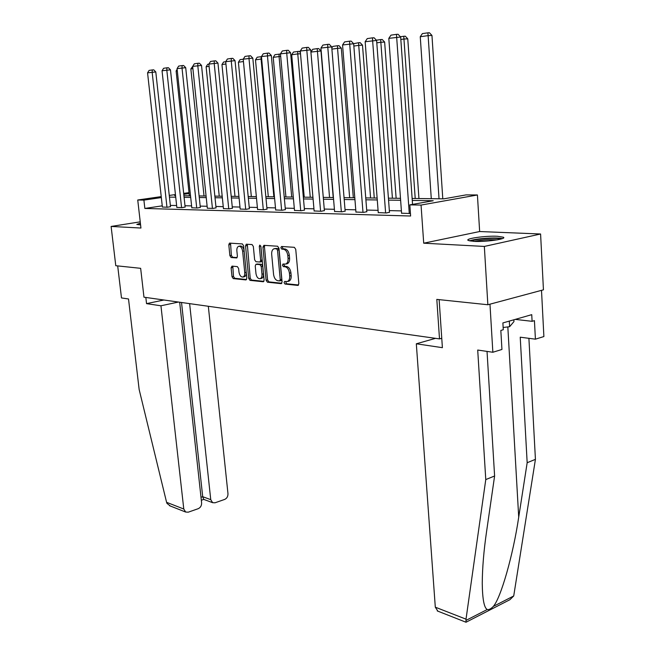 <?xml version="1.0" encoding="UTF-8"?>
<svg xmlns="http://www.w3.org/2000/svg" width="655" height="655" viewBox="0 0 655 655"><rect width="100%" height="100%" fill="white"/><g stroke="black" fill="none" stroke-linecap="round" stroke-linejoin="round"><path stroke-width="0.98" d="M284.065 282.665L285.015 284.057L297.788 285.408L298.836 283.64L295.741 249.318L294.349 247.32L281.544 246.485L280.831 247.754L281.789 249.129L283.427 249.244C285.776 249.768 287.242 251.88 287.815 255.573L288.069 258.414C288.216 261.451 287.414 263.335 285.645 264.063L282.976 264.031L282.452 265.259L283.402 266.642L285.04 266.781C287.389 267.346 288.847 269.475 289.42 273.16L289.682 275.984C289.829 278.964 289.035 280.815 287.308 281.527L284.573 281.462L284.065 282.665M285.67 281.535L286.513 283.738L298.565 284.999M282.502 246.55L282.346 247.459L283.296 248.843L284.933 248.949L283.427 249.244M284.09 264.088L283.959 264.947L284.909 266.331L286.546 266.479L285.04 266.781M140.383 223.167L136.821 224.436L140.571 224.796M473.802 241.368C485.461 242.088 507.109 239.042 503.433 237.233L497.464 236.275C485.773 235.636 464.763 238.576 468.137 240.41L473.802 241.368M231.993 266.127L231.109 267.797L232.009 276.721L233.245 278.596L245.903 279.931L246.812 278.252L243.627 245.805L242.358 243.922L229.471 243.12L228.8 244.806L229.889 255.655L231.125 257.521L236.725 257.939L237.397 256.261L236.864 250.832C236.717 248.376 237.331 246.861 238.69 246.288C240.713 246.19 242.031 247.844 242.645 251.258L244.749 272.586C244.888 274.985 244.29 276.467 242.964 277.024C240.925 277.122 239.591 275.452 238.969 272.022L238.617 268.501L237.364 266.618L231.993 266.127M162.252 205.834L144.845 208.446L143.903 200.111L137.738 199.996L161.236 196.606M487.852 304.747L484.34 246.436L540.588 233.999L543.445 289.829L487.852 304.747L436.811 299.392L439.505 338.897L143.969 297.19L140.653 268.321L115.779 265.709L111.113 226.442L140.94 228.038L137.738 199.996M540.588 233.999L479.648 231.534L423.711 243.193L484.34 246.436M423.711 243.193L421.05 205.072L409.817 204.876L433.225 200.725L412.273 200.438M144.845 208.446L410.619 216.011L409.817 204.876M266.102 280.25L267.412 282.199L281.085 283.648L282.092 281.904L278.964 248.188L277.605 246.231L263.908 245.33L262.942 247.107L266.102 280.25L267.584 279.939L268.902 281.887L281.83 283.247M263.154 281.748L250.005 280.365L248.728 278.449L245.543 245.936L246.247 244.217L252.052 244.561L253.346 246.46L254.639 259.806L255.933 261.722L259.937 262.016L260.649 260.297L259.306 246.313L259.822 245.093L260.895 246.419L264.112 280.045L263.564 281.666M140.236 221.84L111.113 226.442M439.505 338.897L441.757 338.25M401.4 210.894L389.348 210.607M378.074 210.337L366.702 210.067M355.763 209.813L345.021 209.551M334.402 209.297L324.25 209.06M313.941 208.814L304.338 208.585M294.316 208.347L285.228 208.126M275.477 207.897L266.872 207.692M257.382 207.463L249.227 207.275M239.984 207.054L232.255 206.865M223.249 206.653L215.913 206.481M207.127 206.268L200.168 206.104M191.604 205.899L184.997 205.744M176.629 205.539L170.357 205.392M410.439 213.514L401.572 213.202M378.246 212.605L386.36 212.965L389.471 212.253M355.935 212.032L363.705 212.367L366.825 211.671M334.582 211.475L342.016 211.802L345.152 211.123M314.122 210.951L321.253 211.262L324.381 210.599M294.504 210.443L301.341 210.738L304.477 210.091M275.665 209.952L282.231 210.239L285.367 209.608M257.571 209.485L263.883 209.756L267.011 209.141M240.18 209.035L246.247 209.297L249.367 208.691M223.445 208.601L229.283 208.855L232.394 208.257M207.324 208.184L212.949 208.421L216.052 207.84M191.8 207.782L197.22 208.012L200.315 207.447M176.825 207.398L182.057 207.619L185.136 207.054M162.383 207.021L167.426 207.234L170.496 206.685M183.67 193.372L189.025 192.668M412.134 198.457L443.869 198.833L466.098 194.887L477.421 194.977L421.05 205.072M479.648 231.534L477.421 194.977M169.268 195.452L175.442 194.56M161.343 197.581L143.903 200.111M400.631 200.274L388.562 200.111M377.28 199.955L365.891 199.8M354.944 199.652L344.202 199.505M333.575 199.357L323.414 199.218M313.098 199.079L303.494 198.948M293.456 198.809L284.368 198.686M274.609 198.555L266.004 198.432M256.506 198.301L248.351 198.195M239.1 198.064L231.371 197.957M222.356 197.835L215.02 197.736M206.235 197.622L199.276 197.523M190.703 197.409L184.096 197.319M175.728 197.204L169.448 197.114M175.548 195.526L174.656 195.657L175.565 195.665M183.932 195.763L190.54 195.845M199.112 195.943L206.071 196.025M214.856 196.132L222.192 196.213M231.207 196.32L238.936 196.418M248.188 196.525L256.342 196.623M265.84 196.729L274.453 196.836M284.213 196.95L293.301 197.057M303.331 197.171L312.943 197.286M333.215 197.523L320.983 50.967L310.92 52.072L323.283 197.409L333.42 197.532M344.047 197.654L354.797 197.785M365.744 197.908L377.133 198.047M388.423 198.178L400.483 198.318M189.115 193.561L183.777 194.33M288.462 281.282L288.806 281.208C290.533 280.487 291.328 278.637 291.18 275.665L289.682 275.984M286.546 266.479C288.896 267.043 290.353 269.164 290.926 272.84L291.18 275.665M286.775 263.834L287.152 263.76C288.921 263.032 289.731 261.148 289.584 258.119L288.069 258.414M284.933 248.949C287.291 249.473 288.757 251.585 289.322 255.278L289.584 258.119M264.751 245.388L264.44 246.829L267.584 279.939M279.554 280.905L280.25 279.685L277.507 250.144L276.557 248.769L274.077 248.736C272.324 249.465 271.53 251.348 271.686 254.369L273.569 274.429C274.134 278.039 275.558 280.144 277.851 280.733L279.554 280.905M279.849 280.839L281.241 280.569L281.748 279.366L280.25 279.685M274.486 248.663L278.064 248.482L279.014 249.858L281.748 279.366M263.867 281.355L251.479 280.053L250.005 280.365M247.32 244.249L250.202 278.146L251.479 280.053M261.189 261.738L262.139 260.002L260.805 246.034L259.306 246.313M255.974 273.585C256.604 277.098 257.988 278.801 260.117 278.686C261.492 278.113 262.115 276.606 261.975 274.175L261.247 266.536L259.945 264.604L255.933 264.301L255.237 265.995L255.974 273.585M261.329 278.432L261.607 278.375C262.974 277.802 263.597 276.295 263.466 273.864L261.975 274.175M257.3 264.047L261.435 264.301L262.737 266.233L263.466 273.864M244.176 276.77L244.438 276.721C245.764 276.164 246.362 274.682 246.223 272.284L244.749 272.586M239.001 246.231L240.172 246.018C242.194 245.912 243.521 247.574 244.127 250.98L246.223 272.284M230.552 243.152L231.362 255.376L232.599 257.235L237.143 257.611M232.812 266.2L233.475 276.418L234.711 278.293L246.591 279.538M442.788 198.817L431.956 35.444L428.124 35.632L439.03 198.776M431.285 198.686L420.256 36.737L422.385 33.61L427.895 32.824L429.426 32.75L431.956 35.444M427.895 32.824L428.124 35.632L420.256 36.737M401.581 213.358L388.816 38.35L400.655 37.024L398.06 34.273L396.455 34.355L409.285 213.563M412.552 204.385L400.655 37.024M388.816 38.35L390.978 35.149L396.455 34.355M470.871 241.13C473.909 239.804 479.91 238.903 488.859 238.42C494.926 238.199 498.913 238.42 500.838 239.075M497.366 239.828L488.704 239.689C482.858 239.967 478.084 240.532 474.376 241.392M502.303 238.617C499.691 238.043 495.36 237.871 489.301 238.101C480.099 238.576 473.459 239.493 469.381 240.868M503.146 327.492L509.623 326.698L513.954 321.58L513.856 319.787M509.303 321.089L509.623 326.698M140.53 224.428L138.95 224.78M140.006 224.796L140.555 224.657M437.867 611.164L435.305 607.177L466.016 619.163L466 622.217M487.033 351.407L494.607 475.988L486.567 531.598C483.791 550.74 482.35 568.008 482.252 583.417C482.465 599.137 484.127 607.84 487.238 609.527C488.933 609.895 490.963 608.855 493.33 606.407C500.821 598.023 513.16 555.014 518.711 517.155L527.169 462.717L520.226 337.194L535.413 339.167L534.431 320.639L532.097 321.318L531.745 314.662L502.884 322.931L503.277 329.735L500.829 330.447L501.943 349.459L492.855 352.259L489.973 304.182L541.505 290.345L543.887 336.555L535.413 339.167M494.607 475.988L485.773 479.583L477.708 350.04L492.855 352.259M466.016 619.163L485.773 479.583M437.245 610.918L466.016 622.234L509.934 599.685L513.716 595.968L535.43 459.351L527.169 462.717M535.43 459.351L528.904 338.316M435.567 338.34L416.318 343.793L435.305 607.177M441.781 338.66L440.815 338.52M439.128 299.638L442.395 347.674L416.318 343.793M515.272 319.386L532.097 321.318M145.828 297.452L146.54 303.642L160.942 305.787L183.785 509.025L185.66 512.046L188.255 512.177L198.211 508.689C200.545 507.592 201.674 505.644 201.609 502.835L179.675 302.225M160.942 305.787L178.438 302.053M170.406 506.053L166.976 503.4L166.583 502.311L139.147 389.504L128.511 298.967L121.486 297.943L117.687 265.905M203.746 499.397L202.706 496.703L210.754 499.659L212.646 502.688L215.061 502.786L224.673 499.421C226.925 498.357 228.022 496.441 227.973 493.673L208.323 306.27M210.754 499.659L189.623 303.633M146.54 303.642L163.881 299.998M201.003 497.284L202.706 496.703L181.525 302.487M418.946 198.539L407.762 38.825L403.947 39.022L415.213 198.498M400.401 36.754L403.758 36.271L403.947 39.022L400.827 39.464M403.758 36.271L405.289 36.197L407.762 38.825M396.136 198.268L384.641 42.059L380.842 42.264L392.41 198.228M376.363 40.184L380.686 39.57L380.842 42.264L376.797 42.837M380.686 39.57L382.209 39.488L384.641 42.059M378.254 212.752L365.162 41.732L376.617 40.454L374.079 37.769L372.482 37.843L372.621 40.667L385.615 212.94M389.479 212.4L376.617 40.454M365.162 41.732L367.25 38.604L372.482 37.843M355.952 212.171L342.557 44.966L353.667 43.729L351.17 41.101L349.582 41.183L349.696 43.942L362.993 212.351M366.833 211.819L353.667 43.729M342.557 44.966L344.587 41.912L349.582 41.183M374.275 198.015L362.502 45.162L358.727 45.367L370.574 197.966M353.618 43.68L358.613 42.722L358.727 45.367L353.847 46.055M358.613 42.722L360.127 42.64L362.502 45.162M353.323 197.761L341.304 48.126L337.554 48.339L349.639 197.72M331.807 47.971L332.846 46.407L337.472 45.744L337.554 48.339L331.905 49.133M337.472 45.744L338.971 45.662L341.304 48.126M310.92 52.072L312.762 49.272L317.2 48.642L329.547 197.482M317.2 48.642L318.69 48.56L320.983 50.967M334.599 211.606L320.95 48.052L331.717 46.857L329.277 44.286L327.697 44.368L327.77 47.078L341.337 211.786M345.16 211.254L331.717 46.857M320.95 48.052L322.923 45.072L327.697 44.368M314.138 211.074L300.268 51.008L310.716 49.854L308.325 47.34L306.761 47.422L306.802 50.075L320.598 211.246M324.397 210.722L310.716 49.854M300.268 51.008L302.184 48.093L306.761 47.422M294.513 210.558L280.455 53.841L290.599 52.719L288.257 50.263L286.702 50.345L286.71 52.949L300.71 210.722M304.485 210.206L290.599 52.719M280.455 53.841L282.313 50.984L286.702 50.345M300.506 53.759L297.771 53.915L310.257 197.253M304.231 197.188L291.696 54.766L293.489 52.032L299.229 51.336L300.399 52.572M297.747 51.426L297.771 53.915L291.696 54.766M275.681 210.067L261.451 56.559L271.317 55.47L269.017 53.063L267.469 53.153L267.453 55.7L281.634 210.222M285.375 209.715L271.317 55.47M261.451 56.559L263.261 53.767L267.469 53.153M280.684 56.445L279.071 56.543L291.712 197.04M285.916 196.967L273.233 57.362L274.977 54.676L280.471 54.013M279.071 54.095L279.071 56.543L273.233 57.362M257.587 209.592L243.218 59.163L252.814 58.115L250.554 55.749L249.023 55.839L248.982 58.344L263.302 209.739M267.019 209.248L252.814 58.115M243.218 59.163L244.986 56.428L249.023 55.839M261.681 59.024L261.091 59.056L273.872 196.827M268.304 196.762L255.483 59.851L257.186 57.222L261.46 56.633M261.116 56.657L261.091 59.056L255.483 59.851M240.189 209.133L225.705 61.668L235.039 60.645L232.82 58.336L231.305 58.426L231.24 60.874L245.69 209.281M249.375 208.789L235.039 60.645M225.705 61.668L227.424 58.991L231.305 58.426M251.34 196.557L238.404 62.241L240.066 59.662L243.218 59.212M243.447 61.537L238.404 62.241M223.453 208.699L208.863 64.075L217.959 63.085L215.782 60.817L214.275 60.907L214.193 63.314L228.751 208.839M232.402 208.355L217.959 63.085M208.863 64.075L210.542 61.447L214.275 60.907M234.998 196.369L221.963 64.55L223.584 62.02L225.705 61.717M225.926 63.993L221.963 64.55M207.34 208.274L192.668 66.392L201.527 65.426L199.39 63.199L197.892 63.289L197.794 65.656L212.433 208.413M216.06 207.938L201.527 65.426M192.668 66.392L194.306 63.813L197.892 63.289M219.237 196.181L206.12 66.769L207.709 64.288L208.871 64.124M209.092 66.352L206.12 66.769M191.809 207.872L177.071 68.619L185.709 67.678L183.605 65.5L182.131 65.59L182.008 67.915L196.721 207.995M200.324 207.529L185.709 67.678M177.071 68.619L178.668 66.09L182.131 65.59M204.032 196.001L190.851 68.914L192.668 66.442M192.897 68.628L190.851 68.914M176.842 207.479L162.047 70.765L170.472 69.856L168.409 67.711L166.943 67.801L166.804 70.085L181.574 207.602M185.144 207.144L170.472 69.856M162.047 70.765L163.611 68.292L166.943 67.801M189.361 195.829L176.121 70.977L177.153 69.348M177.309 70.814L176.121 70.977M162.391 207.103L147.563 72.836L155.792 71.944L153.761 69.848L152.304 69.938L152.148 72.181L166.968 207.217M170.505 206.767L155.792 71.944M147.563 72.836L149.094 70.404L152.304 69.938M286.513 283.738L285.015 284.057M283.296 248.843L281.789 249.129M284.909 266.331L283.402 266.642M290.926 272.84L289.42 273.16M289.322 255.278L287.815 255.573M298.254 285.302L297.788 285.408M264.44 246.829L262.942 247.107M281.519 283.549L281.085 283.648M268.902 281.887L267.412 282.199M279.014 249.858L277.507 250.144M278.064 248.482L276.557 248.769M276.361 248.368L274.854 248.654M250.202 278.146L248.728 278.449M247.033 245.658L245.543 245.936M262.139 260.002L260.649 260.297M262.737 266.233L261.247 266.536M261.435 264.301L259.945 264.604M257.669 263.981L256.179 264.276M244.127 250.98L242.645 251.258M232.599 257.235L231.125 257.521M231.362 255.376L229.889 255.655M230.273 244.536L228.8 244.806M234.711 278.293L233.245 278.596M233.475 276.418L232.009 276.721M232.582 267.51L231.109 267.797M465.951 620.424L487.238 609.527M493.33 606.407L513.716 595.968M507.83 326.919L518.711 517.155M166.583 502.311L183.785 509.025M288.806 281.208L287.308 281.527M287.152 263.76L285.645 264.063M281.241 280.569L279.742 280.889M261.427 261.722L259.937 262.016M261.607 278.375L260.117 278.686M257.423 263.998L256.048 264.276M244.438 276.721L242.964 277.024M212.646 502.688L203.549 499.323M203.779 499.405L201.331 500.256M169.481 505.685L185.66 512.046"/></g></svg>
